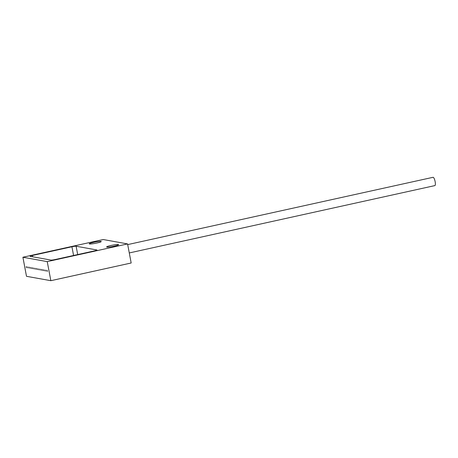 <?xml version="1.0" encoding="UTF-8"?>
<svg xmlns="http://www.w3.org/2000/svg" width="458" height="458" viewBox="0 0 458 458"><rect width="100%" height="100%" fill="white"/><g stroke="black" fill="none" stroke-linecap="round" stroke-linejoin="round"><path stroke-width="0.69" d="M22.9 257.236L26.501 276.306L50.844 280.691L131.177 262.989L127.57 243.919L103.233 239.534L22.9 257.236L47.237 261.621L127.57 243.919M50.844 280.691L47.237 261.621M47.122 270.81L47.414 271.411L47.122 270.81M45.731 270.558L46.023 271.165L45.731 270.558M44.34 270.312L44.632 270.913L44.34 270.312M42.949 270.06L43.241 270.661L42.949 270.06M41.558 269.808L41.85 270.409L41.558 269.808M40.167 269.556L40.459 270.157L40.167 269.556M38.775 269.31L39.067 269.911L38.775 269.31M37.384 269.058L37.676 269.659L37.384 269.058M35.993 268.806L36.285 269.407L35.993 268.806M34.602 268.554L34.9 269.155L34.602 268.554M33.211 268.302L33.508 268.909L33.211 268.302M31.825 268.056L32.117 268.657L31.825 268.056M30.434 267.804L30.726 268.405L30.434 267.804M29.043 267.552L29.335 268.153L29.043 267.552M27.652 267.3L27.944 267.907L27.652 267.3M26.261 267.054L26.553 267.655L26.261 267.054M110.882 245.505A6.103 0.653 -10.7 0 0 106.622 246.954A6.103 0.653 -10.7 0 0 114.357 246.135A6.103 0.653 -10.7 0 0 118.616 244.686A6.103 0.653 -10.7 0 0 110.882 245.505M93.495 242.374A6.103 0.653 -10.7 0 0 89.241 243.822A6.103 0.653 -10.7 0 0 96.976 243.003A6.103 0.653 -10.7 0 0 101.229 241.555A6.103 0.653 -10.7 0 0 93.495 242.374M32.455 255.461A3.418 0.366 169.3 0 0 30.073 256.274A3.418 0.366 169.3 0 0 30.217 256.348L50.941 260.081A3.418 0.366 169.3 0 0 55.126 259.549L94.606 250.847A3.418 0.366 169.3 0 0 96.987 250.039A3.418 0.366 169.3 0 0 96.844 249.965L76.12 246.232A3.418 0.366 169.3 0 0 71.935 246.765L32.455 255.461L32.707 256.795M127.702 244.595L433.022 177.309A4.248 1.139 77.6 0 1 433.154 177.309A4.248 1.139 77.6 0 1 435.1 181.442A4.248 1.139 77.6 0 1 434.848 185.605L129.276 252.942M47.197 270.363L47.392 271.319L47.197 270.363M45.806 270.111L46 271.067L45.874 270.094M44.415 269.865L44.609 270.815L44.415 269.865M43.023 269.613L43.218 270.564L43.098 269.596M41.632 269.361L41.833 270.317L41.707 269.344M40.247 269.109L40.441 270.065L40.247 269.109M38.856 268.857L39.05 269.814L38.856 268.857M37.464 268.611L37.659 269.562L37.464 268.611M36.073 268.359L36.251 269.315L36.142 268.342M34.682 268.107L34.877 269.064L34.682 268.107M33.291 267.856L33.486 268.812L33.291 267.856M31.9 267.609L32.094 268.56L31.968 267.587M30.509 267.358L30.703 268.308L30.509 267.358M29.117 267.106L29.312 268.062L29.186 267.088M27.726 266.854L27.921 267.81L27.726 266.854M26.335 266.608L26.53 267.558L26.404 266.585M71.935 246.765L73.583 255.478M76.12 246.232L77.7 254.574"/></g></svg>
